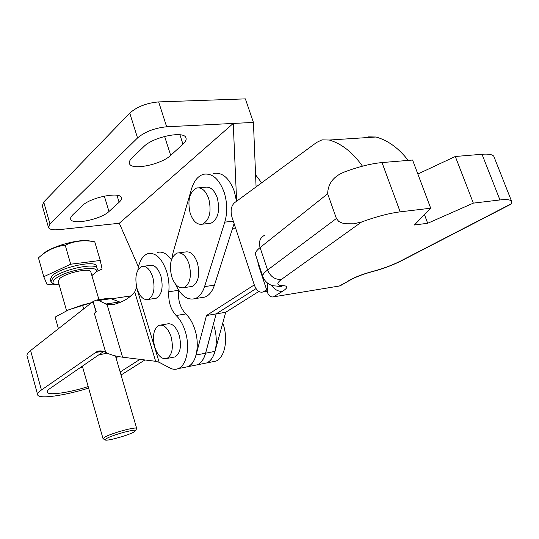 <?xml version="1.0" encoding="UTF-8"?>
<svg xmlns="http://www.w3.org/2000/svg" width="539" height="539" viewBox="0 0 539 539"><rect width="100%" height="100%" fill="white"/><g stroke="black" fill="none" stroke-linecap="round" stroke-linejoin="round"><path stroke-width="0.81" d="M190.227 213.457C193.178 221.549 197.274 225.12 202.516 224.17C209.624 220.087 211.699 211.571 208.728 198.628C205.777 190.698 201.761 187.154 196.688 187.983C189.432 191.999 187.276 200.495 190.227 213.457M208.708 223.476L210.985 223.22C218.133 219.144 220.229 210.675 217.271 197.806C214.313 189.917 210.284 186.393 205.177 187.228L198.817 187.794M171.712 276.669C174.724 285.077 178.813 288.742 183.974 287.651C190.159 283.804 191.857 275.914 189.074 263.982C186.049 255.715 182.027 252.077 177.014 253.06C170.708 256.854 168.943 264.716 171.712 276.669M190.072 286.735L192.241 286.411C198.467 282.571 200.191 274.722 197.409 262.85C194.377 254.63 190.341 251.012 185.301 252.003L179.069 252.798M213.66 173.437C222.371 172.076 229.264 178.059 234.337 191.385L236.52 201.276M171.86 258.686L173.107 252.474L191.486 189.027C193.979 180.848 198.008 175.923 203.574 174.252C212.231 172.898 219.09 178.921 224.163 192.335C227.337 202.671 227.546 212.602 224.783 222.135L204.557 286.627C202.475 292.967 199.336 296.962 195.138 298.613C187.323 300.58 180.733 295.695 175.377 283.972M255.58 174.811L261.637 182.822M234.094 223.57L214.448 285.131C212.346 291.437 209.179 295.419 204.948 297.063L201.135 297.663M154.74 347.123C157.833 355.888 161.909 359.668 166.969 358.462C172.285 354.871 173.646 347.594 171.052 336.632C167.939 327.988 163.917 324.229 158.998 325.354C153.581 328.891 152.16 336.147 154.74 347.123M172.999 357.303L175.034 356.912C180.39 353.328 181.764 346.085 179.17 335.177C176.051 326.58 172.015 322.848 167.063 323.979L160.939 325.024M137.101 288.823C139.891 296.848 143.617 300.385 148.286 299.441C153.871 295.891 155.367 288.426 152.773 277.059C149.97 269.156 146.298 265.639 141.75 266.509C136.071 270.012 134.521 277.45 137.101 288.823M154.504 298.485L156.323 298.202C161.949 294.658 163.465 287.233 160.871 275.921C158.068 268.058 154.376 264.561 149.802 265.437L143.489 266.279M193.703 365.536L197.294 364.815C201.141 363.104 203.917 359.223 205.622 353.186L216.166 313.9L256.018 288.614L216.126 313.907L206.477 315.537L196.068 355.026C194.384 361.096 191.635 364.991 187.815 366.709L184.25 367.416L187.815 366.709C196.358 363.576 200.03 345.135 194.923 329.598C192.74 322.821 189.701 317.599 185.807 313.941C180.316 308.086 177.863 300.21 178.443 290.305L178.476 289.942M137.822 270.234C139.251 261.179 142.586 255.654 147.814 253.66C155.582 252.212 161.875 258.188 166.692 271.595C168.72 278.306 169.421 285.03 168.795 291.761C168.235 301.719 170.695 309.649 176.159 315.544C180.033 319.229 183.058 324.491 185.234 331.317C190.334 346.948 186.723 365.482 178.247 368.615C175.552 369.727 172.736 369.511 169.805 367.969L159.173 362.296L155.65 361.298L122.582 357.195C115.696 356.292 110.145 354.723 105.913 352.486L105.698 352.371C102.632 350.754 99.742 350.471 97.033 351.529L41.442 389.987C38.431 392.109 37.184 393.78 37.703 394.986C39.185 399.291 64.424 395.666 88.618 388.087M212.231 361.844L215.869 361.117C224.595 357.97 228.421 339.819 223.301 324.572L222.769 323.009M213.949 326.23C219.07 341.571 215.29 359.816 206.626 362.963L203.008 363.677L206.626 362.963C210.5 361.245 213.296 357.377 215.021 351.367L225.7 312.283L216.166 313.9M37.595 394.588L27.098 356.185C26.512 354.736 27.684 352.85 30.608 350.525L41.442 389.987M93.004 301.584L96.03 311.966L94.312 313.274L96.333 311.919L93.004 301.584L30.608 350.525M93.301 301.537L95.996 300.108L98.664 300.519L107.052 304.495L114.019 304.434L118.823 302.878C125.472 300.452 130.761 296.78 134.703 291.868L135.754 289.894L136.434 286.182M130.889 295.891L111.371 298.828M121.039 375.023L144.897 359.964M88.194 386.591C68.817 392.736 48.449 395.693 47.297 392.264C46.873 391.294 47.89 389.953 50.349 388.242L103.67 351.475M139.978 359.351L120.157 372.011M171.449 259.811C166.975 253.586 162.286 251.134 157.381 252.454M120.406 302.285L110.973 298.673L106.911 298.478L96.703 300.001M133.739 432.13L135.558 430.6C135.841 428.626 113.022 434.778 106.803 438.375L105.199 439.905C105.94 441.522 127.494 435.633 133.739 432.13M103.38 438.921L103.05 438.706L104.849 437.062C111.607 433.113 136.522 426.369 136.69 428.411L136.387 429.071M107.12 353.099L98.549 355.012M96.468 266.279L96.353 265.889C95.221 259.886 60.584 267.418 52.243 275.604L50.309 279.478L50.861 281.419M90.848 272.027L90.768 271.757C89.952 267.573 65.576 272.902 59.607 278.636L58.199 281.378L66.573 310.767M82.75 367.51L79.833 367.915M118.439 356.555L115.966 357.707M91.798 302.527L68.413 309.925L82.494 304.98L83.639 308.928M93.2 302.251L82.494 304.98M58.428 328.702L55.153 317.1L68.413 309.925M42.419 254.482C50.093 246.525 80.83 238.063 90.525 241.189M70.71 264.211L43.76 276.723L38.451 257.905C46.341 250.574 55.261 246.343 65.219 245.218C74.342 240.906 84.185 239.767 94.749 241.809L100.274 260.465L70.71 264.211L65.219 245.218M96.4 271.622L102.1 269.028L100.274 260.465M43.76 276.723L47.21 284.861L53.267 284.033M417.84 174.016L455.307 156.485L482.001 154.269C488.28 153.783 492.201 154.43 493.771 156.222L494.404 157.826M455.307 156.485L473.343 203.129L499.963 199.956C506.215 199.241 510.069 199.619 511.518 201.081L511.814 203.506L510.48 204.429M258.821 291.464L225.7 312.283M266.65 289.8L263.005 291.983C259.36 292.872 256.49 290.602 254.388 285.165L231.945 217.042C230.301 210.749 231.143 205.992 234.472 202.785L316.595 142.451L321.985 139.87L329.322 140.032C341.713 143.731 352.762 152.449 362.477 166.18M271.555 285.246C274.634 289.686 278.299 291.707 282.53 291.316L273.421 296.868L339.361 286.007L351.691 279.249M327.665 193.77L260.081 247.569L267.573 270.012L336.397 218.484L327.665 193.77C327.867 185.147 331.99 178.564 340.042 174.023L343.747 172.224C358.179 166.82 370.933 163.607 382.01 162.569L412.578 160.036L430.701 208.216L414.363 225.006L427.696 223.274L473.343 203.129M336.397 218.484L338.741 221.455L342.063 223.011L345.721 223.779L353.564 223.82L361.615 221.98C376.262 216.638 389.118 213.262 400.181 211.847L430.701 208.216M368.548 136.872L376.013 137.007C387.959 140.362 398.685 148.164 408.191 160.4M216.126 313.907L205.581 353.193C203.877 359.23 201.101 363.111 197.261 364.829L193.663 365.543M235.395 227.512L232.1 229.816M206.477 315.537L254.3 284.895M342.986 284.201L339.361 286.007M273.421 296.868C271.016 297.312 269.136 296.086 267.782 293.203L267.324 283.676L267.782 283.386M424.462 214.63L427.696 223.274M138.442 266.893L119.294 223.267L233.246 123.438L236.628 201.202M119.294 223.267L59.216 229.641C53.166 230.207 49.601 229.533 48.523 227.599L50.006 224.002L137.539 137.944C144.964 131.725 154.666 128.006 166.652 126.786L253.424 122.42L245.373 98.873L158.661 101.911C146.702 102.976 137.068 106.709 129.758 113.109L43.713 202.071L42.291 205.837L48.409 227.195M72.502 215.101L82.258 205.736C89.952 197.577 119.692 191.412 121.262 197.537C121.821 198.864 121.107 200.447 119.112 202.28L108.972 211.504C101.076 219.339 72.415 225.268 70.717 219.306L70.798 217.379L72.502 215.101M131.961 157.994L143.825 146.601C152.908 137.074 183.631 130.579 185.867 137.6C186.703 139.433 185.739 141.636 182.97 144.196L170.688 155.367C161.383 164.489 131.866 170.647 129.549 163.816C128.834 162.212 129.643 160.272 131.961 157.994M253.424 122.42L256.079 186.905M233.306 221.179L224.783 222.135M214.448 285.131L204.557 286.627M178.443 290.305L168.795 291.761M94.312 313.274L105.698 352.371M107.052 304.495L122.582 357.195M134.703 291.868L155.65 361.298M136.374 286.923L159.173 362.296M102.794 351.212L95.026 352.614M185.807 313.941L176.159 315.544M110.973 298.673L98.664 300.519M119.436 301.961L105.711 304.057M59.209 284.942C51.919 284.41 53.044 284.221 50.962 281.776L52.903 277.922C61.257 269.776 95.908 262.217 97.027 268.173L97.155 268.644M91.852 275.456L93.799 274.048C107.342 263.719 65.805 269.042 54.816 279.276C51.306 282.726 52.755 284.579 59.182 284.835M482.001 154.269L499.963 199.956M205.622 353.186L215.021 351.367M267.041 282.827L267.324 283.676M264.379 235.375C259.987 237.787 258.552 241.856 260.081 247.569C256.059 250.83 254.603 253.364 255.715 255.163L262.682 276.143M278.367 286.256C280.785 286.829 281.971 286.883 281.931 286.425L274.149 285.872C272.518 285.731 266.34 284.531 263.012 277.147C261.954 275.51 263.47 273.132 267.573 270.012C270.484 276.75 275.119 279.869 281.486 279.384C276.211 283.413 276.675 285.495 282.874 285.643L281.176 286.236L277.113 286.202M361.615 221.98L281.486 279.384M282.53 291.316C288.082 287.752 288.197 285.865 282.874 285.643M371.189 271.946L372.604 271.427C363.326 273.9 355.396 276.952 348.807 280.57M372.604 271.427C382.771 268.752 392.102 265.289 400.598 261.017L511.814 203.506M382.01 162.569L400.181 211.847M329.322 140.032L376.013 137.007M263.773 291.599L267.074 291.073M196.068 355.026L205.581 353.193M402.896 260.041L400.598 261.017M267.378 291.997L258.356 264.804L258.565 263.76M50.006 224.002L43.713 202.071M137.539 137.944L129.758 113.109M166.652 126.786L158.661 101.911M108.972 211.504L104.323 196.095M119.112 202.28L116.983 195.286M170.688 155.367L164.624 136.414M182.97 144.196L179.918 134.777M202.516 224.17L210.985 223.22M183.974 287.651L192.241 286.411M204.948 297.063L195.138 298.613M166.969 358.462L175.034 356.912M148.286 299.441L156.323 298.202M197.261 364.829L178.247 368.615M215.869 361.117L197.294 364.815M100.53 350.902L97.033 351.529M135.558 430.6L136.717 428.465M136.69 428.411L115.44 355.915M91.886 275.564L94.244 273.9C96.811 271.622 97.741 269.716 97.027 268.173L96.353 265.889M98.947 299.671L90.768 271.757M103.016 438.591L82.366 366.17M105.199 439.905L103.09 438.766M493.771 156.222L511.518 201.081M340.217 285.791L349.629 280.381C355.787 276.945 363.326 274.041 372.254 271.676C382.737 268.907 392.392 265.316 401.218 260.903L511.626 203.836M257.757 261.314L258.262 264.521M263.005 291.983L267.155 291.316M70.717 219.306L70.575 218.834M129.549 163.816L129.326 163.095"/></g></svg>
